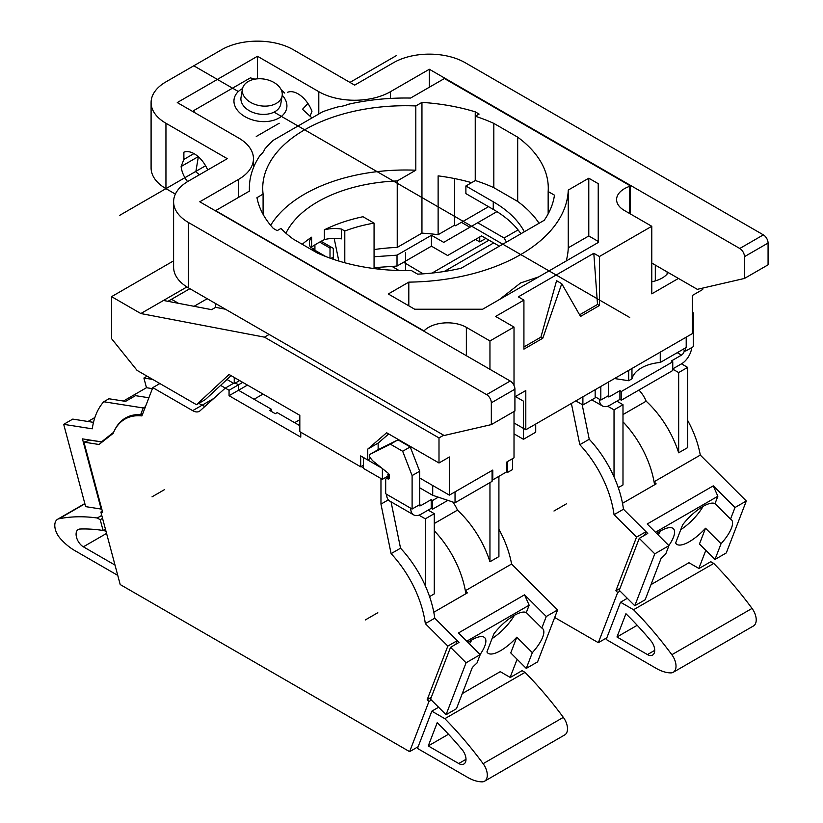 <?xml version="1.0" encoding="UTF-8"?>
<svg xmlns="http://www.w3.org/2000/svg" width="823" height="823" viewBox="0 0 823 823"><rect width="100%" height="100%" fill="white"/><g stroke="black" fill="none" stroke-linecap="round" stroke-linejoin="round"><path stroke-width="1.23" d="M593.805 253.289L599.401 256.519L599.401 305.549L597.519 304.459L593.805 253.289L518.315 296.866L523.922 300.107L495.611 316.444L514.015 327.07L489.952 340.959L466.363 327.338A26.686 15.411 0 0 0 424.503 330.414L424.503 331.535M630.428 213.97L630.428 185.916L444.42 78.524L410.574 98.06A156.123 90.139 0 0 0 348.355 104.274A26.686 15.411 0 0 1 338.171 106.836A156.123 90.139 0 0 0 322.77 111.712L273.102 140.394A156.123 90.139 0 0 0 264.646 149.282A26.686 15.411 0 0 1 260.212 155.166A156.123 90.139 0 0 0 249.379 188.158A156.123 90.139 0 0 0 249.462 191.08L215.616 210.626L423.794 330.815L424.503 330.414M630.428 185.916L629.729 186.327A26.686 15.411 0 0 0 616.592 199.598A26.686 15.411 0 0 0 624.41 210.493L651.775 226.284L599.401 256.519M568.261 190.062A162.8 93.987 0 0 1 408.805 282.124L388.281 293.976L414.699 309.232L482.638 309.232L598.228 242.497L598.228 183.663L588.784 178.21L568.261 190.062L568.261 247.805A162.8 93.987 180 0 1 566.183 260.994M374.064 249.585A124.098 71.652 0 0 1 397.231 247.414L397.231 180.947L415.81 170.217L415.81 105.941L421.952 102.391A149.457 86.281 180 0 1 475.241 111.835L479.099 114.068L475.324 116.249A142.78 82.434 0 0 1 493.821 123.388L493.821 187.665A142.78 82.434 0 0 0 475.324 180.535L465.89 185.977L493.255 201.779A124.098 71.652 0 0 1 524.323 231.777M415.81 105.941A142.78 82.434 0 0 0 262.722 188.158A142.78 82.434 0 0 0 263.093 194.105L256.961 197.654A149.457 86.281 180 0 0 273.318 228.413L277.176 230.646L280.962 228.465A142.78 82.434 0 0 0 293.317 239.143L317.184 252.928A142.78 82.434 0 0 0 411.346 270.52L417.642 274.152A149.457 86.281 180 0 0 461.178 268.226L544.198 220.307A149.457 86.281 180 0 0 554.465 195.164L548.159 191.533A142.78 82.434 0 0 0 548.283 188.158A142.78 82.434 0 0 0 517.688 137.163L493.821 123.388M408.805 282.124L408.805 305.827M538.468 276.991L520.62 282.937L499.427 299.541M598.228 242.497L598.228 241.406L588.784 235.954L568.261 247.805M588.784 178.21L588.784 235.954M597.519 304.459L579.598 314.808M523.922 300.107L523.922 349.137L542.789 338.232L561.759 283.709L580.534 316.444L599.401 305.549M561.759 283.709L556.564 280.715L540.906 337.152L523.922 346.956M542.789 338.232L540.906 337.152M651.775 226.284L651.775 293.842L678.44 278.441M514.92 396.82L525.804 390.534L525.804 429.76L692.349 333.613L692.349 295.478L702.729 289.48L702.729 288.091M667.103 274.1L667.103 271.899M651.775 281.754A26.686 15.411 0 0 0 668.266 272.567M629.729 186.327L629.729 213.558M655.314 280.9L655.314 265.088M525.804 429.76L514.015 422.95M443.679 435.223L438.998 437.929L438.998 462.989L386.635 432.754L367.758 449.101L367.758 459.995L360.68 455.911L360.68 466.806L299.819 431.664L299.819 415.327L229.061 374.465L196.502 404.7L205.277 399.639L226.983 379.475L234.246 383.672L239.627 380.565M367.758 459.995L370.659 458.318M514.015 411.51L514.015 457.814L506.937 461.898L506.937 471.702L492.782 479.881L492.782 470.067L449.379 495.127L419.658 477.968M321.114 241.304L333.315 248.351L333.315 259.276M397.231 247.414L421.952 233.135L421.952 102.391M471.61 182.675A149.457 86.281 180 0 0 438.124 175.865L438.124 234.699A149.457 86.281 0 0 0 421.952 233.135M438.124 234.699L454.563 225.204L455.51 225.749L488.533 206.676L463.061 221.387M215.616 303.553L215.616 307.339L211.604 309.654L163.479 300.467L140.836 313.542L264.44 337.152L269.121 334.447M215.616 307.339L225.43 309.222M186.914 286.939L163.479 300.467M140.836 313.542L111.578 296.65L173.602 260.85M111.578 296.65L111.578 338.685L137.06 370.381L196.502 404.7M485.899 238.382L479.758 241.921L479.758 236.952M475.457 239.442L479.758 241.921M226.983 379.475L231.109 375.648M234.246 377.459L234.246 383.672M520.918 233.742A124.098 71.652 0 0 0 493.255 209.402L465.89 193.6L465.89 185.977M454.563 178.56L454.563 225.204M475.241 180.576L475.241 111.835M263.093 214.33L263.093 194.105M324.375 229.823A124.098 71.652 180 0 1 362.984 216.727L374.064 223.126A110.087 63.556 0 0 0 344.796 231.016L341.411 229.061A25.348 14.639 180 0 0 324.375 229.823L324.375 239.627A124.098 71.652 0 0 0 311.598 247.003L311.598 237.199A124.098 71.652 180 0 0 302.236 244.297M397.231 180.947A124.098 71.652 0 0 0 285.951 233.228M415.81 170.217A142.78 82.434 0 0 0 270.654 225.348M539.044 223.27A142.78 82.434 0 0 0 517.688 201.45L493.821 187.665M475.324 180.535L475.324 116.249M517.688 137.163L517.688 201.45M548.159 213.867L548.159 191.533M312.37 250.151A110.087 63.556 0 0 1 313.666 248.988L310.281 247.034A25.348 14.639 180 0 1 309.386 243.176A25.348 14.639 180 0 1 311.598 237.199M324.375 239.627A25.348 14.639 180 0 1 341.411 238.865L341.411 229.061M344.796 231.016L344.796 262.763M338.819 261.045L334.169 238.351M311.187 247.558A25.348 14.639 180 0 1 311.598 247.003M313.666 248.988L313.666 250.892M264.44 337.152L438.998 437.929M449.379 495.127L449.379 456.991L438.998 462.989M489.952 340.959L489.952 369.332M514.015 385.452L514.015 327.07M492.782 479.881L492.072 479.47M378.138 449.708L378.138 443.103L388.703 433.958M367.758 449.101L378.138 443.103M363.509 465.17L360.68 466.806M374.064 223.126L374.064 268.565M382.386 479.336L382.386 468.441L363.509 457.537L363.509 468.441L382.386 479.336L389.372 475.303M455.037 502.76L455.037 491.866L492.072 470.478L492.072 481.373L455.037 502.76L432.713 495.312L419.658 487.772M507.647 472.381L507.647 461.487L512.595 458.627L512.595 469.522L507.647 472.381L506.701 471.836M514.015 433.844L523.449 439.297L535.711 432.209L535.711 424.04M595.163 389.721L595.163 397.89L582.89 404.967L575.812 400.883M614.514 378.539L628.659 380.73L631.961 378.827A33.362 19.258 180 0 1 660.262 362.48L686.207 347.501L686.207 337.152M313.738 250.943L314.921 250.264L325.846 256.57M330.928 258.453L333.315 257.074M397.015 266.055L431.447 246.17L431.447 235.275L397.015 255.161L397.015 266.055L374.064 267.65M431.447 246.17L447.619 255.511L481.589 235.903L499.386 246.17M469.902 227.241L461.405 222.344M431.447 235.275L443.71 242.363L496.948 211.624M397.015 255.161L374.064 256.755M319.653 242.096L330.013 248.083L331.432 247.26M506.464 242.085L504.098 238.001L477.679 222.745M504.098 238.001L518.089 229.926M330.013 248.083L330.013 258.124M314.921 250.264L314.921 244.863M432.713 485.508L432.713 495.312M515.424 396.532L523.449 401.161L523.449 439.297M582.89 404.967L582.89 396.799M628.659 370.381L628.659 380.73M631.961 368.478L631.961 378.827M660.262 352.131L660.262 362.48M175.381 194.094L165.948 188.642A50.707 29.278 0 0 1 151.093 167.943L151.093 102.566A50.707 29.278 0 0 1 165.948 81.868L221.613 49.719A50.707 29.278 0 0 1 293.327 49.719L354.662 85.129L393.487 62.713A50.707 29.278 0 0 1 465.201 62.713L763.363 234.864L739.774 248.484L429.339 69.255L390.514 91.672L390.514 98.431M151.093 102.566A50.707 29.278 0 0 0 165.948 123.265L227.282 158.674L188.446 181.091A50.707 29.278 0 0 0 173.602 201.789L173.602 267.166A50.707 29.278 0 0 0 188.446 287.865L444.153 435.501L491.331 424.606L514.92 410.986L514.92 389.197A6.677 3.848 60 0 0 510.209 381.018L199.773 201.789L238.598 179.373A50.707 29.278 0 0 0 253.453 158.674A50.707 29.278 0 0 0 238.598 137.976L177.264 102.566L257.476 56.262L318.799 91.672A50.707 29.278 0 0 0 390.514 91.672M510.209 381.018L486.619 394.639L188.446 222.498L188.446 287.865M173.602 201.789A50.707 29.278 0 0 0 188.446 222.498M739.774 248.484A6.677 3.848 60 0 1 744.486 256.653L744.486 278.441L697.307 289.336L651.775 263.041M763.363 234.864A6.677 3.848 60 0 1 768.075 243.032L768.075 264.821L744.486 278.441M486.619 394.639A6.677 3.848 60 0 1 491.331 402.807L491.331 424.606M257.476 56.262L257.476 78.823M207.705 169.98A22.684 13.096 -120 0 0 183.879 152.183L183.879 159.415L181.132 166.524A18.682 10.781 -120 0 0 187.582 181.605M181.132 166.524L198.23 156.648M310.076 116.197L311.979 111.249A22.684 13.096 -120 0 0 287.669 92.258M429.339 69.255L429.339 87.228M183.879 159.415L193.94 153.603M248.042 100.653A20.143 13.477 9.5 0 0 268.823 105.858A20.143 13.477 9.5 0 0 282.145 95.756A20.143 13.477 9.5 0 0 276.528 84.213A20.143 13.477 -170.5 0 0 255.747 79.008A20.143 13.477 -170.5 0 0 242.415 89.11A20.143 13.477 -170.5 0 0 248.042 100.653M282.145 95.756L280.766 104.027A20.143 13.477 9.5 0 1 267.434 114.13A20.143 13.477 9.5 0 1 246.653 108.924A20.143 13.477 -170.5 0 1 241.026 97.381L242.415 89.11M242.518 88.586A26.686 17.849 -170.5 0 0 234.113 99.069A26.686 17.849 -170.5 0 0 241.561 114.366A26.686 17.849 9.5 0 0 269.09 121.269A26.686 17.849 9.5 0 0 286.754 107.885A26.686 17.849 9.5 0 0 282.217 95.242M254.935 79.142L250.367 77.866L193.755 110.549L194.475 112.494M281.25 89.872L284.727 93.05M311.979 117.946L302.494 109.284L307.925 103.492M254.657 164.919L253.453 164.106M199.485 174.723L195.823 171.863L198.353 156.751M193.755 110.549L193.518 111.949M510.126 677.38L517.111 659.274M524.549 594.813L529.148 605.193L526.309 612.569A28.023 9.67 134.9 0 0 493.913 633.792L486.928 651.909A28.023 9.67 134.9 0 0 487.617 652.886A28.023 9.67 134.9 0 0 516.813 637.187L510.754 652.927L526.267 668.41L537.594 661.877L557.593 609.946L546.277 616.489L524.549 594.813L458.504 632.949L480.221 654.614L466.075 662.793L450.551 647.31L430.542 699.231L446.066 714.714L456.446 708.726L472.309 667.556A28.023 9.67 -45.1 0 1 476.99 663.019L480.221 654.614M465.839 593.753A73.391 42.374 60 0 0 434.277 530.794A73.391 42.374 -120 0 1 465.345 590.729L511.577 564.033L557.593 609.946M511.577 564.033A73.391 42.374 -120 0 0 498.913 529.312M148.881 397.766L135.486 395.657L125.58 401.377L108.934 398.764L103.749 401.758A100.077 57.785 -120 0 0 92.258 428.824L63.7 424.339L72.774 419.102L93.493 422.353M145.445 406.685L143.233 407.961L103.749 401.758M152.399 388.641L146.484 387.715L123.419 401.038M94.892 417.508L87.989 421.489M146.484 387.715L143.902 378.035L152.718 379.424M143.902 378.035L147.111 376.183M63.7 424.339L85.643 506.629L101.167 509.067L82.444 438.875L101.507 441.869L113.605 432.291M101.692 508.758L101.167 509.067M88.359 440.655L88.133 439.77M127.956 416.767A73.391 42.374 -120 0 0 125.59 418.732M114.654 430.1A73.391 42.374 60 0 1 125.518 417.991A73.391 42.374 60 0 1 140.671 414.597L143.233 407.961M104.603 440.089L101.507 441.869M142.893 413.321L140.671 414.597M271.518 411.51L271.518 409.329L269.625 410.42L275.294 413.691L277.176 412.601L299.819 425.676L294.634 422.672L299.819 419.679M263.021 394.073L254.06 399.248L238.495 390.267L238.495 384.814L235.378 383.014L238.495 384.814L242.734 382.366M220.615 385.39L225.286 388.086L200.102 410.759A13.343 7.705 60 0 1 199.341 411.315A13.343 7.705 60 0 1 192.664 410.656L152.79 387.633L141.895 415.913A72.722 41.983 60 0 0 129.725 416.994A72.722 41.983 60 0 0 113.152 433.382L98.997 444.492L83.925 442.126L102.638 512.307L100.869 512.029L120.199 584.546L409.617 751.646L428.958 701.453L427.188 699.684L447.835 646.086L425.326 623.628A81.395 46.993 -120 0 0 391.1 553.642L400.544 548.2A81.395 46.993 60 0 1 425.316 585.822A81.395 46.993 60 0 1 434.76 618.186L459.049 642.403L450.551 647.31M213.702 398.507L202.098 405.204A13.343 7.705 60 0 0 204.999 406.356A13.343 7.705 60 0 1 202.098 405.204L198.857 403.342L202.098 405.204L192.664 410.656M434.277 523.521L457.454 510.147A73.391 42.374 -120 0 1 489.952 561.749L498.913 556.574L498.913 476.332L492.072 480.282M465.345 590.729L467.443 592.827L433.793 612.25M466.075 662.793L446.066 714.714M529.148 605.193L466.775 641.199M480.118 654.511A28.023 9.67 134.9 0 0 484.737 637.722A28.023 9.67 134.9 0 0 467.958 642.382M516.813 637.187L532.337 652.66A28.023 9.67 134.9 0 0 542.717 628.69A28.023 9.67 134.9 0 0 541.822 628.042L546.277 616.489M526.267 668.41L532.337 652.66M526.309 612.569L541.822 628.042M471.877 639.883A28.023 9.67 -45.1 0 1 469.388 643.812M247.456 385.092L238.495 390.267L271.518 409.329M489.952 561.749L489.952 482.597M457.454 510.147A21.347 12.324 -120 0 0 452.773 501.999M514.344 615.367A28.023 9.67 -45.1 0 1 492.061 638.607M207.221 298.708L194.053 306.31M178.519 303.337L171.503 299.284L167.974 301.321M189.866 288.688L171.503 299.284M233.588 383.292L225.286 388.086L229.061 390.267L229.061 395.709L238.495 390.267L238.495 384.814L229.061 390.267M300.765 432.209L300.765 437.116L229.061 395.709M361.153 466.528L363.509 467.896M380.967 478.513L380.967 504.118L391.1 553.642M431.283 697.318L427.188 699.684M428.958 701.453L431.375 700.064M455.891 644.234L457.279 640.633L447.835 646.086M457.279 640.633L434.76 618.186L425.326 623.628M428.145 510.116L434.277 513.655L434.277 593.887L429.565 596.613M418.969 515.157L425.316 518.829L434.277 513.655M418.135 746.728L409.617 751.646M159.868 383.549L152.79 387.633M129.725 416.994L136.001 414.987A71.313 41.171 60 0 1 137.328 414.597M142.019 413.825A71.313 41.171 60 0 1 142.718 413.774M102.103 442.044L89.923 440.13L83.925 442.126M102.34 511.186L100.869 512.029M388.312 499.88L380.967 504.118M391.048 501.824L400.544 548.2M425.316 518.829L425.316 585.822M438.289 497.174L432.631 500.446L431.211 499.623L421.067 505.476A4.002 2.315 -60 0 1 419.072 505.682A4.002 2.315 -60 0 1 418.619 505.26M432.631 500.446L432.631 509.159L431.211 508.336L421.067 514.2A14.68 8.477 -60 0 1 413.732 514.92L389.67 501.032A14.68 8.477 -60 0 1 386.635 494.314L385.689 493.769L385.689 479.85A2.664 1.543 -120 0 1 386.244 478.626A2.664 1.543 -120 0 1 387.571 478.76A2.664 1.543 -120 0 0 388.909 478.893A2.664 1.543 -120 0 0 389.464 477.669L389.464 476.033A2.664 1.543 -120 0 0 387.931 473.019L382.386 468.565M431.211 508.336L431.211 499.623M413.732 514.92A14.68 8.477 -60 0 1 410.687 508.203L412.107 509.026L412.107 475.591L419.658 471.24L419.658 504.664L412.107 509.026M432.631 509.159L447.866 500.363M419.658 471.24L410.224 446.92L402.673 451.271L390.4 444.194L370.062 454.327A2.664 1.543 -120 0 0 370.011 454.358A2.664 1.543 -120 0 0 370.432 458.041L372.037 459.995A6.677 3.848 -120 0 0 373.426 461.384L381.8 468.102M402.673 451.271L412.107 475.591M410.224 446.92L397.951 439.832L377.603 449.975A2.664 1.543 -120 0 0 377.562 449.996A2.664 1.543 -120 0 0 377.51 450.027M390.4 444.194L397.951 439.832M462.269 693.594L500.24 671.671L510.281 677.473L522.08 670.663L525.043 672.37L444.842 718.685L431.828 711.165L417.477 748.426L467.587 777.354A46.705 26.964 -120 0 0 481.98 781.85A13.343 7.705 -120 0 0 484.541 781.222A13.343 7.705 -120 0 0 483.132 763.672A266.878 154.086 -120 0 0 444.842 718.685M438.597 707.266L431.828 711.165M484.541 781.222L564.743 734.918A13.343 7.705 -120 0 0 563.333 717.368A266.878 154.086 -120 0 0 525.043 672.37M428.258 745.936L458.73 763.528A10.277 5.936 -120 0 0 463.874 764.032A10.277 5.936 -120 0 0 462.145 749.702A253.535 146.381 -120 0 0 437.219 722.666L428.258 745.936L448.494 734.25M117.761 575.38L74.502 550.412A46.705 26.964 60 0 1 60.11 538.283A13.343 7.705 60 0 1 57.548 519.303A13.343 7.705 60 0 1 58.958 518.778A266.878 154.086 60 0 1 97.248 517.996L100.221 519.714L102.556 518.367M97.248 517.996L101.764 515.393M100.221 519.714L103.091 530.485L105.426 529.138M115.014 565.082L83.36 546.811A10.277 5.936 60 0 1 76.642 537.748A10.277 5.936 60 0 1 78.216 529.508A10.277 5.936 60 0 1 79.944 529.035A253.535 146.381 60 0 1 103.091 530.485M106.218 532.111A10.277 5.936 60 0 1 104.007 529.961M698.84 568.436L705.825 550.32M713.263 485.858L717.862 496.238L715.012 503.614A28.023 9.67 134.9 0 0 682.627 524.837L675.642 542.954A28.023 9.67 134.9 0 0 676.331 543.931A28.023 9.67 134.9 0 0 705.527 528.232L699.457 543.982L714.981 559.455L726.298 552.922L746.307 500.991L734.99 507.534L713.263 485.858L647.217 523.994L668.934 545.67L654.789 553.838L639.265 538.355L619.256 590.286L634.78 605.759L645.16 599.772L661.013 558.601A28.023 9.67 -45.1 0 1 665.704 554.074L668.934 545.67M654.552 484.798A73.391 42.374 60 0 0 622.99 421.849A73.391 42.374 -120 0 1 654.059 481.784L700.291 455.088L746.307 500.991M700.291 455.088A73.391 42.374 -120 0 0 687.627 420.368M423.166 273.833L403.62 262.249M391.954 266.405L399.052 270.51M644.604 535.279L645.983 531.689L623.474 509.231L647.763 533.458L639.265 538.355M432.044 273.071L489.006 240.182M622.99 414.566L646.168 401.192A73.391 42.374 -120 0 1 678.666 452.794L687.627 447.619L687.627 367.387L681.495 363.838L672.761 368.879M654.059 481.784L656.157 483.873L622.507 503.306M654.789 553.838L634.78 605.759M717.862 496.238L655.489 532.244M668.832 545.556A28.023 9.67 134.9 0 0 673.451 528.767A28.023 9.67 134.9 0 0 656.672 533.427M705.527 528.232L721.051 543.715A28.023 9.67 134.9 0 0 731.431 519.735A28.023 9.67 134.9 0 0 730.536 519.097L734.99 507.534M714.981 559.455L721.051 543.715M715.012 503.614L730.536 519.097M660.591 530.928A28.023 9.67 -45.1 0 1 658.102 534.857M493.728 242.908L444.204 271.497M687.627 367.387L678.666 372.562L672.761 369.157M678.666 452.794L678.666 372.562M646.168 401.192A21.347 12.324 -120 0 0 639.533 390.709L639.348 389.814M703.058 506.412A28.023 9.67 -45.1 0 1 680.775 529.662M381.594 267.125L378.23 269.07M606.839 637.774L598.331 642.691L617.672 592.509L615.892 590.739L636.549 537.131L614.04 514.673A81.395 46.993 -120 0 0 579.814 444.687L589.247 439.245A81.395 46.993 60 0 1 614.03 476.877A81.395 46.993 60 0 1 623.474 509.231L614.04 514.673M598.331 642.691L554.692 617.497M571.378 403.445L579.814 444.687M619.997 588.363L615.892 590.739M617.672 592.509L620.089 591.109M645.983 531.689L636.549 537.131M616.859 401.161L622.99 404.7L622.99 484.932L618.279 487.658M607.683 406.212L614.03 409.875L622.99 404.7M582.149 404.546L589.247 439.245M614.03 409.875L614.03 476.877M692.349 313.8L693.285 313.254L693.285 346.678L685.744 351.04L684.325 350.228A4.002 2.315 -60 0 1 681.495 355.125L671.352 360.978L672.761 361.801L621.344 391.491L619.925 390.668L609.781 396.532A4.002 2.315 -60 0 1 607.785 396.727A4.002 2.315 -60 0 1 607.333 396.305M621.344 391.491L621.344 400.204L619.925 399.392L619.925 390.668M619.925 399.392L609.781 405.245A14.68 8.477 -60 0 1 602.446 405.976A14.68 8.477 -60 0 1 599.401 399.248L600.821 400.071L600.821 386.45M621.344 400.204L672.761 370.515L672.761 361.801M685.744 347.769L685.744 351.04M608.372 382.088L608.372 395.709L600.821 400.071M691.773 347.553A14.68 8.477 -60 0 1 681.495 363.838M693.285 313.254L692.349 310.827M650.983 584.639L688.954 562.726L698.994 568.518L710.784 561.708L713.757 563.426L633.556 609.73L620.542 602.22L606.191 639.471L656.291 668.399A46.705 26.964 -120 0 0 670.694 672.895A13.343 7.705 -120 0 0 673.245 672.278A13.343 7.705 -120 0 0 671.846 654.717A266.878 154.086 -120 0 0 633.556 609.73M627.311 598.311L620.542 602.22M673.245 672.278L753.457 625.974A13.343 7.705 -120 0 0 752.047 608.413A266.878 154.086 -120 0 0 713.757 563.426M616.972 636.981L647.444 654.573A10.277 5.936 -120 0 0 652.588 655.077A10.277 5.936 -120 0 0 650.859 640.747A253.535 146.381 -120 0 0 625.933 613.711L616.972 636.981L637.208 625.295M405.502 270.592L405.502 252.435M629.708 317.472L274.038 112.134M238.351 91.528L193.786 65.799M396.316 55.635L349.94 82.413M279.203 123.255L256.251 136.495M205.596 165.752L119.572 215.41M164.559 489.603L152.018 496.845M377.808 612.724L365.258 619.966M388.909 474.182L387.571 474.943M389.413 475.519L387.571 476.579M566.522 503.769L553.972 511.011M493.255 209.402L493.255 201.779M466.363 327.338L466.363 355.711M768.075 243.032L744.486 256.653M318.799 91.672L318.799 114.006M238.598 179.373L238.598 197.355M514.92 389.197L491.331 402.807M165.948 123.265L165.948 188.642M419.658 504.664L421.067 505.476M386.635 494.314L410.687 508.203M387.571 478.76L389.464 477.669M370.062 454.327L377.603 449.975M458.73 763.528L466.003 759.331M563.333 717.368L483.132 763.672M106.568 533.407L83.36 546.811M58.958 518.778L84.892 503.799M677.247 352.676L681.495 355.125M608.372 395.709L609.781 396.532M682.905 349.405L684.325 350.228M595.163 396.799L599.401 399.248M647.444 654.573L654.707 650.376M752.047 608.413L671.846 654.717M249.379 191.131L249.379 188.158M253.453 167.697L253.453 158.674M389.464 476.764L386.244 478.626M377.562 449.996L370.011 454.358M57.548 519.303L84.831 503.553M602.446 405.976L591.799 399.824"/></g></svg>
